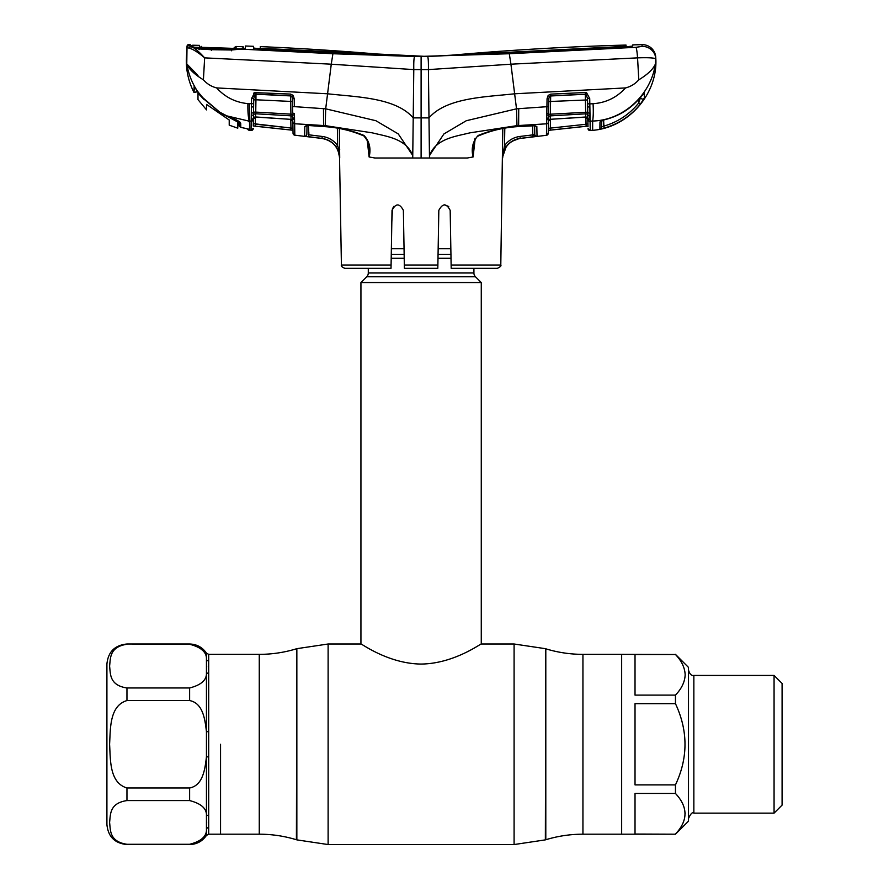 <?xml version="1.0" encoding="UTF-8"?>
<svg xmlns="http://www.w3.org/2000/svg" width="889" height="889" viewBox="0 0 889 889"><rect width="100%" height="100%" fill="white"/><g stroke="black" fill="none" stroke-linecap="round" stroke-linejoin="round"><path stroke-width="1.33" d="M675.462 654.504L635.024 654.504L635.024 695.109L675.462 695.109C681.619 688.675 684.852 681.907 685.163 674.807C684.852 667.706 681.619 660.938 675.462 654.504L621.655 654.36L621.655 834.193L621.655 654.36L582.94 654.36C570.294 654.348 557.914 652.504 545.802 648.814L545.357 839.872L514.086 844.55L514.086 644.003L545.357 648.67M220.55 744.271L220.55 834.193L220.55 744.271M473.915 268.311L473.915 272.99L368.29 272.99L368.29 268.311M473.915 272.99A5.345 5.345 0 0 0 475.482 276.768L366.724 276.768A5.345 5.345 0 0 0 368.29 272.99M475.482 276.768L481.271 282.558L481.271 644.003C481.338 643.136 454.135 663.739 421.086 664.061C388.06 663.727 360.934 643.169 360.934 644.003L328.119 644.003L328.119 844.55L296.848 839.872L296.848 648.67L328.119 644.003M366.724 276.768L360.934 282.558L360.934 644.003M450.845 248.709L438.155 248.709M404.051 248.709L391.36 248.709M481.271 282.558L360.934 282.558M208.693 660.916A2.678 2.478 0 0 1 206.448 659.782L206.448 653.148L208.693 654.36L208.693 815.135A2.678 2.111 180 0 0 206.448 816.102C207.015 808.779 201.414 803.612 189.624 800.578L126.96 800.578C109.191 803.178 110.547 814.957 109.591 822.414C110.547 829.881 109.136 841.627 126.96 844.283L126.96 844.55C114.781 843.361 108.102 836.682 106.913 824.492L106.913 664.061C108.102 651.87 114.781 645.192 126.96 644.003L189.624 644.269C201.414 647.292 207.015 652.47 206.448 659.782L206.448 672.451C206.993 679.807 201.392 684.975 189.624 687.975L126.96 687.975C109.136 685.319 110.547 673.573 109.591 666.105C110.547 658.649 109.191 646.87 126.96 644.269M126.96 787.987C109.158 782.687 110.547 759.284 109.591 744.271C110.514 729.28 109.236 705.755 126.96 700.565L189.624 700.565C203.392 703.199 205.026 720.368 206.448 731.603L206.448 756.939C205.037 768.263 203.325 785.398 189.624 787.987L126.96 787.987L126.96 800.578M208.693 815.135L208.693 834.193L259.266 834.193L259.266 654.36L208.693 654.36M208.693 827.226L208.293 822.114M208.693 834.193L206.448 835.404L206.448 756.939L208.693 756.772M208.693 731.78L206.448 731.603L206.448 672.451A2.678 2.111 0 0 0 208.693 673.418M200.614 648.348L192.013 644.425M208.682 672.417L208.293 666.406M126.96 844.283L189.624 844.283C201.392 841.294 206.993 836.116 206.448 828.77A2.678 2.478 180 0 1 208.693 827.637M200.981 839.861L202.625 838.038M675.462 834.049C688.164 820.569 688.164 807.023 675.462 793.444L635.024 793.444L635.024 834.049L675.462 834.193L688.497 821.158L688.497 667.395L675.462 654.36M675.651 793.655L677.029 795.244M685.141 812.846L685.163 813.746M774.063 675.418L782.087 683.441L782.087 805.112L774.063 813.135L774.063 675.418L693.853 675.418L693.853 813.135C692.475 811.846 690.686 813.635 688.497 818.48M675.462 703.666L635.024 703.666L635.024 784.887L675.462 784.887C688.164 757.906 688.164 730.836 675.462 703.666L675.462 695.109M675.462 793.444L675.462 784.887M437.877 265.022L437.81 268.311L404.395 268.311L404.328 265.022L437.877 265.022L438.822 210.371C442.666 203.137 446.445 203.137 450.178 210.371L451.123 265.022L500.796 265.022L502.796 128.561M475.026 139.862L473.092 156.964L467.281 158.009L429.487 158.009L429.731 155.075C436.155 138.551 455.724 136.428 469.959 132.839L516.976 125.638L546.624 123.804L546.902 106.702L516.52 108.825L516.976 125.638M421.108 158.009L412.729 158.009L413.218 117.881L421.108 117.893L421.108 69.609L428.42 69.598L428.987 117.881L421.108 117.893L421.108 158.009L429.487 158.009L428.987 117.881C446.578 97.501 485.694 97.034 514.631 93.79L510.953 64.186L637.557 57.863C648.77 57.474 654.871 57.863 655.838 59.041L655.749 57.329A13.368 13.368 0 0 0 642.114 44.661L642.014 46.417L635.924 47.306L509.286 53.74L421.108 56.396A381.57 381.57 0 0 0 454.523 54.929A2841.111 2841.111 0 0 1 626.034 45.061L626.067 46.895M500.796 265.022C501.429 265.855 500.318 266.944 497.451 268.311L451.19 268.311L451.123 265.022M444.556 204.803L448.445 206.404M393.738 206.415L392.027 210.371C395.761 203.137 399.539 203.137 403.384 210.371L404.328 265.022M403.684 227.895L403.384 210.371M392.516 208.182L391.827 221.961M438.822 210.371L438.521 227.895M448.801 206.77L444.5 204.803M391.082 265.022L391.016 268.311L344.754 268.311C342.032 267.2 340.92 266.1 341.409 265.022L391.082 265.022L392.027 210.371M473.748 145.063L473.726 145.196C473.104 145.251 475.637 136.539 478.26 135.995L478.182 135.472C491.128 130.205 504.641 127.194 518.72 126.416L533.211 125.393L536.834 126.482L537.023 136.217L520.221 138.406C514.32 139.206 509.63 141.996 506.163 146.785L502.352 157.709L504.519 145.674C508.33 140.406 513.486 137.339 519.965 136.45L532.789 134.884L532.622 125.582M534.811 125.427A2 1.889 -1 0 0 536.834 126.482L536.978 133.761M473.726 145.196L473.092 156.964M475.104 138.262L472.759 147.296L473.059 156.975C471.059 148.441 472.77 141.262 478.182 135.472M625.545 87.922C616.744 97.557 605.92 102.813 593.063 103.702C593.474 111.069 593.33 116.848 592.652 121.037L592.652 130.339C627.556 127.649 656.704 95.467 655.915 60.463L655.838 59.041A13.368 13.324 177 0 0 642.014 46.417L635.924 47.306A13.368 1.256 -92.9 0 1 637.557 57.863L638.791 79.832C635.202 83.888 630.779 86.589 625.545 87.922L514.631 93.79L516.52 108.825L466.292 120.726L443.944 133.917L429.731 155.075M547.046 98.768L548.157 95.412L549.402 96.512L548.835 98.657L547.046 98.768L546.824 113.525A2 0.833 1 0 0 548.591 112.725L548.224 133.339A2 2 0 0 1 546.446 135.295L520.221 138.451L519.965 136.45M548.835 98.657L548.591 112.447M548.157 95.412L550.724 94.134L550.68 95.79L549.402 96.512A2 1.811 1 0 1 550.68 95.968L585.295 94.267L550.68 95.79L550.569 101.468L548.78 101.59M550.724 94.134L585.34 92.512L585.295 94.178M585.74 117.115L587.873 119.082L587.951 123.727L587.562 114.781A2 1.856 -1 0 0 585.618 113.825L550.313 115.881L550.247 119.304L585.74 117.115L585.295 94.267A2 1.834 -1 0 1 585.895 94.301L587.507 98.279M587.54 99.946L550.569 101.468L550.347 114.203L548.591 114.292A2 1.022 -4.2 0 1 546.857 115.237M546.813 118.27A2 1.289 6.9 0 0 548.535 117.337A2 1.822 1 0 1 550.313 115.881L550.347 114.203L587.518 112.192L587.651 106.758L589.885 107.202L590.063 119.348L589.563 115.17A2 1.289 -18 0 1 587.562 114.781L587.518 112.192A2 1.011 14.3 0 0 589.54 113.17M548.224 133.206L546.446 135.295L546.624 123.804L546.524 130.494M534.633 125.593L534.778 134.261A2 2 -1 0 0 537.023 136.217L537.012 135.806M533.689 134.661L534.822 136.606L533.022 136.839L532.789 134.884L534.778 134.261L534.611 124.649L535.145 125.727L518.643 126.571L518.72 108.647M504.796 128.216L504.519 145.674L506.163 146.785M502.663 158.009C503.652 147.118 509.508 140.606 520.221 138.451M514.231 90.578L510.931 64.208L428.42 69.598C428.52 61.641 428.242 57.274 427.565 56.485M428.387 62.319L428.287 60.441M590.185 127.66L590.063 121.182L592.652 121.037C623.622 120.337 651.026 94.59 655.426 63.93L655.749 57.329M655.915 60.463L655.426 63.93C653.304 69.064 647.759 74.365 638.791 79.832M253.465 115.237L253.387 119.282A2 1.889 1 0 1 251.198 121.126L249.553 121.037L249.553 122.415L249.553 121.037L248.431 120.982L249.553 122.415L249.553 130.339L251.02 130.483L251.543 98.523L254.743 92.612L290.547 94.09L293.092 95.356L294.226 98.723L294.359 106.636L325.685 108.825L327.574 93.79C356.511 97.034 395.627 97.501 413.218 117.881L413.785 69.598L421.108 69.609L421.108 56.396A381.57 381.57 0 0 1 387.682 54.929A2841.111 2841.111 0 0 0 260.299 46.606L260.266 48.606L253.587 48.328M510.953 64.186L509.286 53.74M626.034 45.061L625.967 46.261L624.8 46.395L426.953 56.44L625.512 46.917L632.724 46.05L632.79 44.883A2841.111 2841.111 0 0 1 642.114 44.661L642.014 46.417M260.266 49.039L260.321 46.628L260.321 49.028M426.52 56.429L260.333 48.273M253.565 46.361L253.576 47.995L260.833 49.062L415.685 56.418M261.51 48.428L261.499 49.095M415.252 69.586L421.108 69.609M413.941 60.03L414.041 58.896M534.678 134.35L534.633 125.405M511.797 141.384L519.176 138.562M534.822 136.606L537.023 136.217M548.591 112.725L548.691 106.591L534.322 107.558M546.724 119.793A2 1.467 1 0 0 548.491 118.381L548.435 121.137A2 1.867 1 0 1 550.247 119.304L585.673 117.004A2 1.889 -1 0 1 587.862 118.848L587.518 98.723M548.491 118.381L548.313 128.427L548.435 121.404L550.302 119.437M585.595 92.512L585.629 94.267M548.313 128.427L550.324 128.116L550.547 130.072L548.28 130.305M587.951 123.727L587.996 126.038L550.547 130.072L586.151 126.238L585.829 117.115L585.951 124.271L587.951 123.727L587.985 125.727M550.324 128.116L585.951 124.271L550.324 128.116L550.469 119.426M587.996 126.094L548.28 130.372M587.873 119.082L587.84 117.692A2 1.711 -1 0 0 590.063 119.348L590.24 130.572L588.04 128.616A2 2 0 0 0 590.24 130.572L592.652 130.205M588.007 126.76L587.873 119.337A2 1.889 -1 0 0 590.063 121.182L592.652 121.037M587.807 115.303L587.84 117.215M589.74 99.368L589.729 98.568L587.507 98.457M654.171 69.875L655.426 63.93M643.547 93.645A2 1.978 -1 0 0 644.225 93.034L640.558 97.257L644.225 93.034L644.325 98.157L640.302 104.191C630.734 115.981 618.644 123.96 604.031 128.127L599.897 128.949L599.986 121.949L599.897 128.949A2 2 1 0 0 601.475 127.027L601.809 120.704M599.986 121.949A2 1.922 1 0 0 601.475 120.715L599.986 121.949L604.542 119.693C618.966 116.126 630.968 108.636 640.558 97.223L640.558 97.223C630.979 108.68 618.966 116.192 604.498 119.782L604.542 119.693M640.647 97.101L638.735 102.968L640.647 97.101A2 1.989 -1 0 0 644.325 98.157M604.031 128.127L603.598 120.026L603.498 126.227L601.475 127.027L603.498 126.227C617.699 122.182 629.445 114.425 638.735 102.968L638.68 99.435M601.597 120.093L601.253 121.037L604.498 119.782L601.253 121.037L601.597 120.093L601.475 127.027M640.302 104.191L638.735 102.968M593.063 103.702L589.818 103.902L589.885 107.202M585.34 92.512L586.54 92.667L589.729 98.568L589.818 103.902L587.607 103.791M586.54 92.667L585.895 94.301M325.23 125.638L325.685 108.825L375.914 120.726L398.261 133.917L412.474 155.075C406.051 138.551 386.482 136.428 372.247 132.839L325.23 125.638L294.648 123.749L294.815 135.184L294.548 119.748A2 1.467 179 0 1 292.781 118.326L292.714 114.314M323.652 126.427L323.563 126.571C337.631 127.327 351.088 130.461 363.945 135.995L364.023 135.472C369.435 141.262 371.146 148.43 369.146 156.975L374.925 158.009L412.729 158.009L412.474 155.075M216.66 87.922L327.574 93.79L331.275 64.208L413.785 69.598C413.652 61.974 413.93 57.607 414.641 56.485L332.919 53.74L240.73 49.095L231.518 49.995L211.226 49.695L198.636 48.917L190.124 46.061L190.168 44.472A2841.111 2841.111 0 0 0 189.068 44.45A2 2 0 0 0 187.023 46.35L186.779 63.93C188.901 69.064 194.447 74.365 203.414 79.832C207.004 83.888 211.415 86.589 216.66 87.922C225.095 97.201 235.507 102.435 247.898 103.624L253.665 103.724L253.421 117.637A2 1.711 1 0 1 251.198 119.304M203.414 79.832L204.648 57.863L331.253 64.186L332.919 53.74M331.253 64.186L330.219 72.598M421.108 56.396L414.641 56.485M625.978 46.895L625.967 46.261L624.8 46.95M253.598 48.384L253.554 46.595M253.554 46.328A2841.111 2841.111 0 0 0 252.643 46.284A2841.111 2841.111 0 0 0 245.431 46.006L245.442 48.195L240.73 49.095A2 1.311 -93.7 0 0 240.519 49.084L240.519 49.084A2 1.311 -93.7 0 0 240.263 49.139M363.945 135.995C367.735 140.784 369.246 143.851 368.479 145.196L369.113 156.964L367.179 139.862M339.376 128.561L339.72 158.009L337.964 150.208L336.02 146.774C332.542 141.996 327.874 139.206 321.985 138.417L304.616 136.161L304.805 126.449L308.427 125.36L323.485 126.416C337.564 127.194 351.077 130.205 364.023 135.472M323.485 108.647L323.563 126.571L308.494 125.505L308.85 134.817L322.229 136.462C328.697 137.339 333.842 140.406 337.653 145.663L337.376 128.216L337.653 145.663L338.753 149.452L337.653 145.663L336.02 146.774M306.238 136.473L308.616 136.773L308.894 132.739M339.654 156.942L339.542 158.009C338.553 147.118 332.697 140.606 321.985 138.451L322.229 136.462M339.709 149.463L337.964 150.208M338.753 149.452L339.709 158.009M308.494 125.505L307.016 125.371L306.861 134.206A2 2 -179 0 1 304.616 136.161L306.138 136.462M309.116 107.647L292.57 106.524L292.681 112.659A2 0.833 179 0 0 294.437 113.459L294.548 119.748M294.403 115.181A2 1.022 -175.8 0 1 292.681 114.237L290.925 114.148L290.703 101.424L255.943 99.779L255.732 112.092L290.925 114.148L290.959 115.826L255.643 113.781L255.588 116.948A2 1.889 1 0 0 253.398 118.793L253.276 126.005L292.992 130.272L292.959 128.338L292.992 130.216L255.11 126.149L290.725 129.972L290.947 128.016L255.31 124.182L255.11 126.149L253.276 126.005M294.448 118.215A2 1.289 173.1 0 1 292.725 117.281A2 1.834 -1 0 0 290.959 115.826L291.025 119.248A2 1.867 -1 0 1 292.825 121.071L292.848 121.926A2 1.867 -1 0 0 294.648 123.749M255.532 117.059L290.959 119.37L255.588 116.948L253.398 119.026M293.037 133.106L294.815 135.184A2 2 0 0 1 293.037 133.228L292.848 121.926M292.837 121.337L292.959 128.338L292.837 121.337L290.959 119.37M292.959 128.338L290.947 128.016L292.959 128.338M253.854 93.012L253.798 96.234M253.443 116.359L253.309 123.649L290.947 128.016L290.792 119.359L290.947 128.016M253.276 125.949L253.387 119.282M255.432 117.048L255.31 124.182M253.754 98.246L253.665 103.724M253.509 112.392L253.465 114.937M251.72 113.114A2 1.011 -14.4 0 0 253.743 112.147L255.732 112.092L255.643 113.781A2 1.856 1 0 0 253.698 114.725A2 1.289 18.1 0 1 251.709 115.114M292.492 101.546L290.703 101.424L290.592 95.745L255.976 94.145L255.943 99.779L253.732 99.901M294.226 98.723L292.437 98.612L291.859 96.468A2 1.811 -1 0 0 290.592 95.912L255.965 94.223A2 1.834 1 0 0 255.376 94.256L253.754 98.412L251.543 98.523M292.57 106.524L292.437 98.612M304.805 126.449L306.827 125.382A2 1.889 -179 0 1 304.805 126.449L304.794 127.149M307.027 124.604L307.016 125.36M294.815 135.184L321.985 138.451M304.694 132.483L304.671 133.228M249.553 130.205L249.253 129.394L245.097 128.283L248.453 129.083L240.775 127.349L239.774 126.149A1.334 1.334 -4 0 0 240.775 127.349L245.097 128.294M248.453 129.083L249.309 130.305A2 2 -1 0 1 247.575 128.827M249.309 121.026C248.209 117.404 247.742 111.603 247.898 103.624M251.143 124.26L251.031 130.35L253.232 128.394M251.02 130.483A2 2 0 0 0 253.232 128.516M251.376 107.147L253.609 106.702M254.743 92.612L255.376 94.256M255.932 92.467L255.976 94.145M290.547 94.09L290.592 95.745L291.859 96.468L293.092 95.356M189.068 44.45L189.024 45.761L191.291 46.539C194.747 48.062 199.192 51.829 204.648 57.863C198.547 52.651 193.491 49.428 189.479 48.206L186.957 47.65L187.023 46.35M189.024 45.761A2 2 -177 0 0 186.957 47.65L186.29 60.463C186.323 71.731 188.89 82.388 193.98 92.434L194.113 86.666L196.769 90.178C191.68 82.099 188.346 73.354 186.779 63.93L197.991 75.432M239.863 49.139L231.529 49.773L205.048 49.051L198.925 48.628L191.813 46.595A2 1.8 102.4 0 0 191.457 46.55L191.291 46.539A2 1.767 101.5 0 0 189.479 48.206M245.442 48.195L243.63 49.184L243.642 47.095M243.619 47.006L242.953 48.173M194.624 47.239L203.892 48.639L231.251 49.662L240.641 48.928L194.624 47.239L192.646 46.817L191.868 45.472L191.791 47.061M199.18 49.606L198.636 48.917L199.18 49.606M211.393 50.373L211.226 49.695M231.551 50.773L231.518 49.995M239.763 126.038L239.763 126.071A1.334 1.322 -1.4 0 0 239.763 126.082L239.663 121.871L240.697 123.115L240.775 127.338A1.334 1.322 -1.4 0 1 239.763 126.082A1.334 1.334 -4 0 0 239.774 126.149A1.334 1.334 176 0 0 239.786 126.282M248.32 129.027A2 2 -1 0 0 249.253 129.394M248.431 120.982L226.828 115.881C234.407 118.548 239.03 120.96 240.697 123.115M219.872 112.225L226.828 115.881L219.85 112.27L202.581 97.501L198.547 92.534L202.603 97.468M196.547 89.878L196.502 91.856L196.547 89.878L198.547 92.534M194.447 86.889L193.98 92.434L196.502 91.845M239.663 121.871L239.708 122.104C241.23 122.082 231.04 117.415 226.828 115.926L226.851 115.892M229.218 120.004L229.218 125.171L229.218 120.004L206.548 104.413L206.548 109.903L206.548 104.413M236.118 46.561L236.096 48.284L232.362 48.439L203.059 47.361L199.536 46.995L199.525 45.45M203.036 47.361L235.296 48.439A2 2 4.3 0 1 236.096 48.284M234.285 49.284L234.296 47.484L236.107 46.484A2841.111 2841.111 0 0 1 242.93 46.739L242.941 48.484L240.641 48.928L241.63 49.006M192.669 45.228L192.635 46.728L192.669 45.228A2841.111 2841.111 0 0 1 199.547 45.383M237.774 120.648L237.774 125.416L237.774 120.648L239.397 121.76L237.774 125.416M237.774 126.649L239.674 122.037M239.041 122.615L239.397 121.76M204.092 99.246L220.461 112.892L237.774 121.993L237.774 127.805M204.092 99.612L197.991 93.156L197.991 91.823M220.461 112.892L200.936 96.09M197.991 99.635L197.991 93.156L197.991 99.635L206.548 109.903M229.218 125.171L237.774 128.183M201.759 47.295L201.236 46.384L201.214 47.995M233.729 48.462L234.296 47.484M200.281 47.161A2 2 175.7 0 0 199.536 46.995M675.462 834.193L582.94 834.193C570.294 834.204 557.914 836.049 545.802 839.738L545.802 648.814M259.266 834.193C271.912 834.204 284.291 836.049 296.404 839.738L296.848 648.67M582.94 834.193L582.94 654.36M450.945 254.498L438.055 254.498M404.151 254.498L391.26 254.498M451.012 258.277L437.988 258.277M404.217 258.277L391.193 258.277M189.624 800.578L189.624 787.987M189.624 700.565L189.624 687.975M189.624 644.269L189.624 644.003C196.78 644.203 202.392 647.259 206.448 653.148M126.96 687.975L126.96 700.565M206.448 835.404C202.392 841.294 196.78 844.339 189.624 844.55L189.624 844.283M518.554 126.427L518.643 126.571C504.574 127.327 491.117 130.461 478.26 135.995M546.624 123.804A2 1.867 1 0 0 548.424 121.982M249.553 121.037L249.309 103.713M196.525 91.134A1.334 1.322 -178.9 0 1 193.991 91.711M514.086 644.003L481.271 644.003M296.404 648.814C284.291 652.504 271.912 654.348 259.266 654.36M514.086 844.55L328.119 844.55M126.96 644.003L189.624 644.003M126.96 844.55L189.624 844.55M774.063 813.135L693.853 813.135M693.853 675.418C691.531 675.962 689.742 674.184 688.497 670.073M341.409 265.022L339.542 158.009M240.519 49.084L244.208 48.606M241.275 49.028L240.675 49.073M239.763 126.082L239.663 121.882M219.85 112.27L202.581 97.501M203.07 47.361L200.214 47.161M202.092 47.317L202.703 47.339"/></g></svg>
